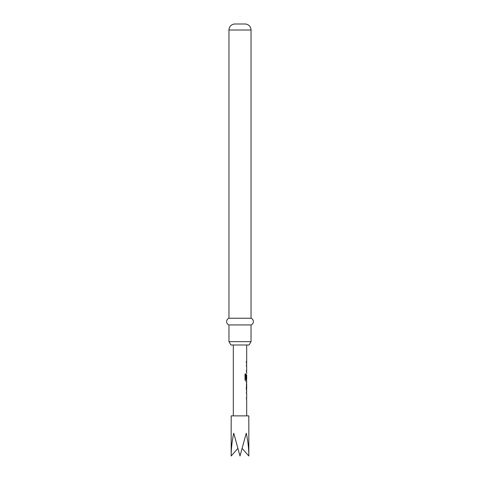<?xml version="1.0" encoding="UTF-8"?>
<svg xmlns="http://www.w3.org/2000/svg" width="480" height="480" viewBox="0 0 480 480"><rect width="100%" height="100%" fill="white"/><g stroke="black" fill="none" stroke-linecap="round" stroke-linejoin="round"><path stroke-width="0.72" d="M248.826 456L248.826 415.878L231.174 415.878L231.174 456C231.21 448.272 232.074 440.688 233.76 433.266L240 456L246.24 433.266C247.926 440.688 248.79 448.272 248.826 456L242.244 448.554M246.642 393.258L246.288 393.258L246.552 391.944M246.552 399.3L246.288 397.986L246.642 397.986M246.612 390.264L246.294 390.264L246.612 390.264L246.288 388.956L246.612 382.728L246.294 382.728L246.612 382.728M246.294 384.132L246.636 384.132L246.636 388.86L246.294 388.86M246.552 381.042L245.796 381.138L245.022 379.824L245.022 373.926L245.844 373.926L245.844 379.482L246.642 379.578M246.624 374.946L246.624 378.936L246.288 378.936L246.552 374.85M246.642 365.874L246.288 365.874L246.552 364.56M246.552 371.916L246.288 370.602L246.642 370.602M246.288 361.476L246.288 362.88M249.102 344.988L230.898 344.988L228.966 341.646L251.034 341.646L249.102 344.988M251.034 30.018L228.966 30.018A6.018 6.018 0 0 1 234.984 24L245.016 24A6.018 6.018 0 0 1 251.034 30.018L251.034 318.24A3.558 3.558 0 0 1 251.034 324.93L228.966 324.93L228.966 341.646M251.034 324.93L251.034 341.646M251.034 318.24L228.966 318.24A3.558 3.558 0 0 0 228.966 324.93M228.966 30.018L228.966 318.24M231.174 456L237.756 448.554M245.724 373.926L245.886 379.578M246.492 374.946L246.492 378.936M246.636 384.132L246.636 388.86M246.69 344.988L246.69 361.476M246.69 362.88L246.69 364.47M246.69 365.874L246.69 370.602M246.69 372.006L246.69 373.602M246.69 374.85L246.69 379.578M246.69 381.138L246.69 382.728M246.69 384.132L246.69 388.86M246.69 390.264L246.69 391.854M246.69 393.258L246.69 397.986M246.69 399.39L246.69 415.878M233.31 344.988L233.31 415.878M246.552 361.476L246.552 362.88M246.552 364.47L246.552 365.874M246.552 370.602L246.552 372.006M246.552 379.578L246.552 381.138M246.552 382.812L246.552 384.132M246.552 388.86L246.552 390.18M246.552 391.854L246.552 393.258M246.552 397.986L246.552 399.39"/></g></svg>
